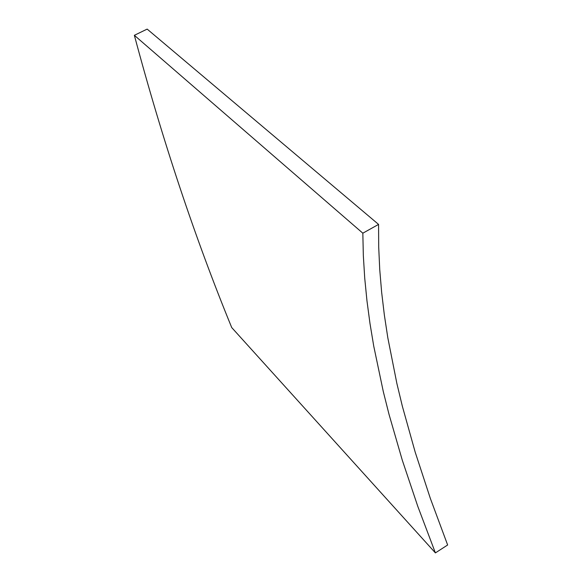 <?xml version="1.0" encoding="UTF-8"?>
<svg xmlns="http://www.w3.org/2000/svg" width="582" height="582" viewBox="0 0 582 582"><rect width="100%" height="100%" fill="white"/><g stroke="black" fill="none" stroke-linecap="round" stroke-linejoin="round"><path stroke-width="0.87" d="M378.569 224.405L378.7 247.03L379.748 269.692L381.654 292.368L384.36 315.073L387.823 337.815L396.859 383.4L402.358 406.265L415.199 452.17L430.331 498.381L447.638 544.992L435.394 552.9L231.723 327.571C194.868 237.682 162.422 140.255 134.362 35.306L362.833 233.193L378.569 224.405L147.166 29.1L134.362 35.306M362.833 233.193L363.335 255.694L364.732 278.24L366.966 300.814L369.977 323.432L373.731 346.086L383.283 391.533L389.016 414.34L402.278 460.158L417.774 506.311L435.394 552.9"/></g></svg>
